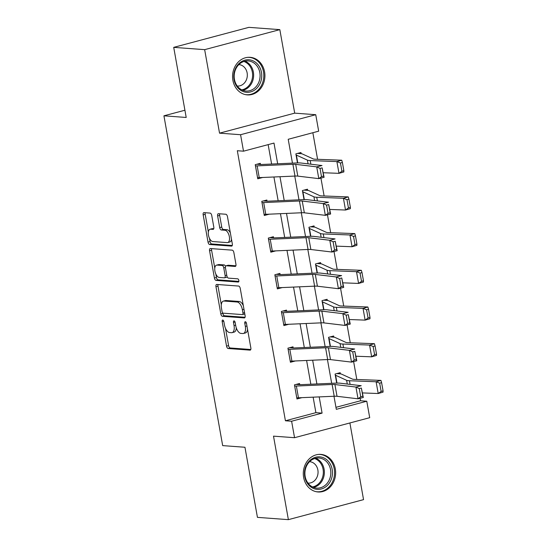 <?xml version="1.0" encoding="UTF-8"?>
<svg xmlns="http://www.w3.org/2000/svg" width="547" height="547" viewBox="0 0 547 547"><rect width="100%" height="100%" fill="white"/><g stroke="black" fill="none" stroke-linecap="round" stroke-linejoin="round"><path stroke-width="0.82" d="M222.745 320.036A1.662 0.82 -104.9 0 0 222.602 320.043A1.662 0.82 -104.9 0 0 222.185 321.588L226.554 346.121A2.373 1.169 -104.9 0 0 228.174 348.521L250.047 350.135A2.373 1.169 -104.9 0 0 250.246 350.121A2.373 1.169 -104.9 0 0 250.847 347.919L246.478 323.386A1.662 0.82 -104.9 0 0 245.343 321.704A1.662 0.82 -104.9 0 0 245.2 321.718A1.662 0.82 -104.9 0 0 244.776 323.256L245.343 326.436A7.59 3.733 -104.9 0 1 243.408 333.479A7.59 3.733 -104.9 0 1 242.772 333.533L240.947 333.397A7.59 3.733 -104.9 0 1 235.743 325.725L235.183 322.545A1.662 0.82 -104.9 0 0 234.041 320.87A1.662 0.82 -104.9 0 0 233.904 320.884A1.662 0.82 -104.9 0 0 233.48 322.422L234.048 325.595A7.59 3.733 -104.9 0 1 232.113 332.644A7.59 3.733 -104.9 0 1 231.477 332.699L229.651 332.562A7.59 3.733 -104.9 0 1 224.448 324.891L223.88 321.711A1.662 0.82 -104.9 0 0 222.745 320.036M232.892 80.327A18.837 16.164 94.2 0 0 247.353 94.898A18.837 16.164 94.2 0 0 264.584 71.889A18.837 16.164 94.2 0 0 250.129 57.319A18.837 16.164 94.2 0 0 232.892 80.327M303.626 477.401A18.837 16.164 94.2 0 0 318.08 491.972A18.837 16.164 94.2 0 0 335.318 468.964A18.837 16.164 94.2 0 0 320.863 454.393A18.837 16.164 94.2 0 0 303.626 477.401M211.737 215.491A2.373 1.169 -104.9 0 0 210.11 213.091L203.976 212.633A2.373 1.169 -104.9 0 0 203.771 212.653A2.373 1.169 -104.9 0 0 203.169 214.855L208.024 242.102A2.373 1.169 -104.9 0 0 209.651 244.502L231.518 246.116A2.373 1.169 -104.9 0 0 231.716 246.102A2.373 1.169 -104.9 0 0 232.318 243.9L227.47 216.653A2.373 1.169 -104.9 0 0 225.843 214.253L218.431 213.706A2.373 1.169 -104.9 0 0 218.232 213.727A2.373 1.169 -104.9 0 0 217.624 215.921L219.703 227.586A2.373 1.169 -104.9 0 0 221.33 229.986L225.002 230.253A6.345 3.125 -104.9 0 1 229.248 236.147A6.345 3.125 -104.9 0 1 227.737 242.56A6.345 3.125 -104.9 0 1 227.203 242.608L212.81 241.542A6.345 3.125 -104.9 0 1 208.564 235.648A6.345 3.125 -104.9 0 1 210.075 229.241A6.345 3.125 -104.9 0 1 210.609 229.193L213.009 229.371A2.373 1.169 -104.9 0 0 213.207 229.35A2.373 1.169 -104.9 0 0 213.809 227.149L211.737 215.491M173.72 47.363L248.885 27.35L279.832 29.641L204.66 49.654L173.72 47.363L186.206 117.468L163.929 115.814L222.677 445.614L244.953 447.261L257.439 517.359L288.378 519.65L273.507 436.144L294.546 437.703L291.613 421.231L285.425 420.773L237.323 150.726L243.511 151.184L240.577 134.719L315.742 114.706L318.675 131.171L288.207 139.287L292.454 163.136M204.66 49.654L219.538 133.16L240.577 134.719M216.762 284.447A2.373 1.169 -104.9 0 0 216.564 284.461A2.373 1.169 -104.9 0 0 215.962 286.662L220.817 313.91A2.373 1.169 -104.9 0 0 222.438 316.31L244.311 317.923A2.373 1.169 -104.9 0 0 244.509 317.91A2.373 1.169 -104.9 0 0 245.111 315.708L240.256 288.46A2.373 1.169 -104.9 0 0 238.629 286.06L216.762 284.447M214.417 278.006L209.563 250.758A2.373 1.169 -104.9 0 1 210.171 248.557A2.373 1.169 -104.9 0 1 210.369 248.543L232.236 250.157A2.373 1.169 -104.9 0 1 233.863 252.557L235.942 264.215A2.373 1.169 -104.9 0 1 235.333 266.416A2.373 1.169 -104.9 0 1 235.135 266.437L226.267 265.78A2.373 1.169 -104.9 0 0 226.068 265.801A2.373 1.169 -104.9 0 0 225.467 268.003L226.841 275.736A2.373 1.169 -104.9 0 0 228.468 278.136L237.699 278.82A1.662 0.82 -104.9 0 1 238.813 280.358A1.662 0.82 -104.9 0 1 238.417 282.033A1.662 0.82 -104.9 0 1 238.273 282.047L216.044 280.406A2.373 1.169 -104.9 0 1 214.417 278.006L216.448 277.466L215.833 274.013M288.378 519.65L363.55 499.637L349.889 422.961M184.92 110.227L163.929 115.814M285.425 420.773L315.899 412.664L313.137 397.163M310.833 384.226L306.6 360.466M304.296 347.53L300.064 323.776M297.759 310.833L293.527 287.079M291.223 274.136L286.99 250.382M284.686 237.439L280.454 213.686M278.149 200.742L273.917 176.989M271.613 164.045L268.153 144.627M294.662 386.038L294.689 386.038A8.451 1.238 -10.1 0 0 296.365 386.045L332.118 384.479A12.075 1.771 169.9 0 1 334.921 384.534L355.933 387.05L361.225 385.717L340.213 383.201A18.119 2.66 -10.1 0 0 336.002 383.126L300.248 384.691A2.414 0.356 169.9 0 1 299.77 384.685L299.537 383.509L294.457 384.862L296.966 398.975L301.923 397.655M293.206 347.988L293.001 346.812L287.92 348.165L290.43 362.278L295.387 360.958M286.669 311.291L286.464 310.115L281.384 311.469L283.893 325.581L288.85 324.262M280.132 274.594L279.927 273.418L274.847 274.772L277.356 288.884L282.314 287.565M273.596 237.897L273.391 236.721L268.31 238.075L270.82 252.188L275.777 250.875M261.979 202.554L262.006 202.561A8.451 1.238 -10.1 0 0 263.681 202.568L299.435 201.002A12.075 1.771 169.9 0 1 302.238 201.05L323.25 203.566L328.542 202.24L307.53 199.717A18.119 2.66 -10.1 0 0 303.318 199.641L267.565 201.207A2.414 0.356 169.9 0 1 267.086 201.207L266.854 200.031L261.774 201.378L264.283 215.497L269.24 214.178M260.522 164.51L260.317 163.334L255.237 164.681L257.746 178.801L262.704 177.481M335.947 407.324L360.589 400.76L360.152 398.278M356.801 379.474L353.615 361.581M350.265 342.778L347.078 324.884M343.728 306.081L340.542 288.187M337.191 269.384L334.005 251.49M330.655 232.687L327.468 214.793M324.118 195.99L320.932 178.103M317.581 159.3L312.85 132.723M340.371 373.868L340.166 372.692L335.085 374.039L336.699 383.098L335.318 375.221A2.414 0.356 -10.1 0 1 335.605 375.276L346.613 380.302A18.119 2.66 169.9 0 0 349.437 380.746L376.104 381.758L380.944 380.391L381.601 382.633L379.666 383.18L381.136 391.413L383.071 390.866L381.601 382.633M333.834 337.171L333.629 335.995L328.549 337.349L330.162 346.401M323.68 300.207L327.325 300.474L327.092 299.298L322.012 300.652L323.626 309.705M320.761 263.777L320.556 262.601L315.475 263.955L317.089 273.008M314.224 227.08L314.019 225.904L308.939 227.258L310.552 236.311M307.688 190.383L307.482 189.207L302.402 190.561L304.016 199.621L302.635 191.737A2.414 0.356 -10.1 0 1 302.922 191.792L313.93 196.817A18.119 2.66 169.9 0 0 316.754 197.262L343.42 198.274L348.261 196.906L348.924 199.149L346.983 199.696L348.453 207.928L350.388 207.381L348.924 199.149M301.158 153.686L300.946 152.51L295.865 153.864L297.479 162.924M219.538 133.16L294.703 113.147L279.832 29.641M294.703 113.147L315.742 114.706M360.589 400.76L366.777 401.218L369.71 417.682L294.546 437.703M277.671 163.785L273.985 143.075L243.511 151.184M291.613 421.231L322.087 413.122L319.195 396.903M316.891 383.96L312.658 360.206M310.354 347.263L306.122 323.509M303.817 310.566L299.585 286.813M297.281 273.869L293.048 250.116M290.744 237.172L286.512 213.419M284.208 200.482L279.975 176.722M333.978 396.254L336.309 409.334L366.777 401.218M294.758 176.079L298.99 199.833M301.294 212.769L305.527 236.53M307.831 249.466L312.063 273.226M314.368 286.163L318.6 309.923M320.904 322.86L325.137 346.62M327.441 359.557L331.673 383.317M315.899 412.664L322.087 413.122M232.113 332.644L234.143 332.097A7.59 3.733 -104.9 0 0 236.283 327.851M243.408 333.479L245.439 332.938A7.59 3.733 -104.9 0 0 247.538 329.328M225.521 328.391L228.584 345.581A2.373 1.169 -104.9 0 0 230.212 347.974L250.793 349.499M222.773 312.959L222.848 313.369A2.373 1.169 -104.9 0 0 224.468 315.769L245.056 317.287M218.048 284.543A2.373 1.169 -104.9 0 0 217.993 286.122L221.303 304.713M222.061 311.496A1.662 0.82 -104.9 0 0 223.203 313.178L242.396 314.593A1.662 0.82 -104.9 0 0 242.533 314.58A1.662 0.82 -104.9 0 0 242.957 313.041L242.362 309.691A7.59 3.733 -104.9 0 0 237.159 302.019L224.038 301.048A7.59 3.733 -104.9 0 0 223.402 301.103A7.59 3.733 -104.9 0 0 221.467 308.146L222.061 311.496M244.427 314.053A1.662 0.82 -104.9 0 0 244.564 314.04A1.662 0.82 -104.9 0 0 244.789 313.896M243.319 305.65A7.59 3.733 -104.9 0 0 239.189 301.479L237.159 302.019M223.402 301.103L225.432 300.563A7.59 3.733 -104.9 0 1 226.068 300.508L239.189 301.479M214.786 268.112L211.593 250.218L209.563 250.758M211.655 248.632A2.373 1.169 -104.9 0 0 211.593 250.218M235.88 265.801L228.297 265.24A2.373 1.169 -104.9 0 0 228.099 265.254A2.373 1.169 -104.9 0 0 227.921 265.343M238.854 281.397L218.075 279.866L216.044 280.406M217.063 265.097A6.345 3.125 -104.9 0 0 216.53 265.145A6.345 3.125 -104.9 0 0 215.019 271.558A6.345 3.125 -104.9 0 0 219.265 277.452L224.338 277.828A2.373 1.169 -104.9 0 0 224.537 277.808A2.373 1.169 -104.9 0 0 225.138 275.606L223.764 267.873A2.373 1.169 -104.9 0 0 222.137 265.473L217.063 265.097L219.094 264.557A6.345 3.125 -104.9 0 0 218.568 264.604L216.53 265.145M226.369 277.288A2.373 1.169 -104.9 0 0 226.567 277.267A2.373 1.169 -104.9 0 0 227.108 276.666M225.528 266.396A2.373 1.169 -104.9 0 0 224.167 264.933L222.137 265.473M219.094 264.557L224.167 264.933M216.448 277.466A2.373 1.169 -104.9 0 0 218.075 279.866M210.075 229.241L212.106 228.694A6.345 3.125 -104.9 0 1 212.639 228.653L213.754 228.735M227.737 242.56L229.767 242.02A6.345 3.125 -104.9 0 0 231.49 239.251M230.369 232.947A6.345 3.125 -104.9 0 0 227.039 229.713L225.002 230.253M219.716 213.802A2.373 1.169 -104.9 0 0 219.655 215.381L221.733 227.046A2.373 1.169 -104.9 0 0 223.361 229.446L227.039 229.713M209.474 238.314L210.055 241.562A2.373 1.169 -104.9 0 0 211.682 243.955L232.263 245.48M205.255 212.728A2.373 1.169 -104.9 0 0 205.2 214.315L208.352 232.003M383.071 390.866L383.044 392.151L378.203 393.519L362.504 392.924M336.754 373.601L340.398 373.868A8.451 1.238 169.9 0 1 341.383 374.059L352.398 379.085A12.075 1.771 -10.1 0 0 354.278 379.379L380.944 380.391M381.136 391.413L378.203 393.519L376.104 381.758L379.666 383.18M299.77 384.685L296.125 384.418M361.362 388.049L363.317 397.478L358.032 398.811L355.933 387.05L359.249 388.582L360.719 396.814L362.832 396.281L361.362 388.049L359.249 388.582M296.761 397.799L296.782 397.799A8.451 1.238 -10.1 0 0 298.457 397.806L334.21 396.247A12.075 1.771 169.9 0 1 337.02 396.295L358.032 398.811L360.719 396.814M363.317 397.478L362.832 396.281M309.171 461.183A16.307 13.99 -85.8 0 1 328.938 462.003A16.307 13.99 -85.8 0 1 327.783 485.032A16.307 13.99 -85.8 0 1 308.016 484.211A16.307 13.99 -85.8 0 1 309.171 461.183M326.477 484.102A15.097 12.95 94.2 0 0 330.162 467.986A15.097 12.95 94.2 0 0 318.976 458.003A15.097 12.95 94.2 0 0 309.246 462.017A15.097 12.95 94.2 0 0 305.554 478.14A15.097 12.95 94.2 0 0 316.747 488.115A15.097 12.95 94.2 0 0 326.477 484.102M307.995 483.11A10.749 9.224 94.2 0 0 308.029 483.11A10.749 9.224 94.2 0 0 314.963 480.252A10.749 9.224 94.2 0 0 317.588 468.779A10.749 9.224 94.2 0 0 309.616 461.675A10.749 9.224 94.2 0 0 309.581 461.668M315.92 491.637A18.721 16.061 94.2 0 0 317.096 491.774A18.721 16.061 94.2 0 0 329.164 486.803A18.721 16.061 94.2 0 0 333.738 466.817A18.721 16.061 94.2 0 0 319.858 454.441A18.721 16.061 94.2 0 0 318.675 454.4M261.466 72.382A16.307 13.99 -85.8 0 1 250.581 91.917A16.307 13.99 -85.8 0 1 234.041 79.684A16.307 13.99 -85.8 0 1 244.919 60.156A16.307 13.99 -85.8 0 1 261.466 72.382M234.437 79.37A15.097 12.95 94.2 0 0 246.02 91.048A15.097 12.95 94.2 0 0 259.825 72.607A15.097 12.95 94.2 0 0 248.242 60.936A15.097 12.95 94.2 0 0 234.437 79.37M237.268 86.036A10.749 9.224 94.2 0 0 237.302 86.043A10.749 9.224 94.2 0 0 247.135 72.915A10.749 9.224 94.2 0 0 238.889 64.601A10.749 9.224 94.2 0 0 238.854 64.601M245.193 94.563A18.721 16.061 94.2 0 0 246.369 94.706A18.721 16.061 94.2 0 0 263.497 71.842A18.721 16.061 94.2 0 0 249.131 57.367A18.721 16.061 94.2 0 0 247.948 57.332M376.534 354.169L375.064 345.936L373.129 346.483L374.599 354.716L376.534 354.169L376.507 355.454L371.666 356.822L355.967 356.227M328.761 338.525L328.781 338.525A2.414 0.356 -10.1 0 1 329.068 338.579L340.077 343.605A18.119 2.66 169.9 0 0 342.901 344.049L369.567 345.061L374.408 343.694L375.064 345.936M330.217 336.904L333.861 337.171A8.451 1.238 169.9 0 1 334.846 337.362L345.861 342.388A12.075 1.771 -10.1 0 0 347.742 342.682L374.408 343.694M374.599 354.716L371.666 356.822L369.567 345.061L373.129 346.483M369.998 317.472L368.534 309.24L366.593 309.787L368.063 318.019L369.998 317.472L369.97 318.757L365.129 320.125L349.43 319.53M322.224 301.828L322.245 301.828A2.414 0.356 -10.1 0 1 322.532 301.882L333.54 306.908A18.119 2.66 169.9 0 0 336.364 307.352L363.03 308.364L367.871 306.997L368.534 309.24M327.325 300.474A8.451 1.238 169.9 0 1 328.309 300.665L339.325 305.691A12.075 1.771 -10.1 0 0 341.205 305.985L367.871 306.997M368.063 318.019L365.129 320.125L363.03 308.364L366.593 309.787M288.125 349.342L288.153 349.342A8.451 1.238 -10.1 0 0 289.828 349.348L325.581 347.783A12.075 1.771 169.9 0 1 328.385 347.837L349.396 350.353L354.688 349.02L333.677 346.504A18.119 2.66 -10.1 0 0 329.465 346.429L293.712 347.995A2.414 0.356 169.9 0 1 293.233 347.988L289.589 347.721M354.825 351.352L356.781 360.781L351.495 362.114L349.396 350.353L352.712 351.885L354.183 360.124L356.295 359.591L354.825 351.352L352.712 351.885M290.225 361.102L290.245 361.102A8.451 1.238 -10.1 0 0 291.92 361.109L327.674 359.55A12.075 1.771 169.9 0 1 330.484 359.598L351.495 362.114L354.183 360.124M356.781 360.781L356.295 359.591M283.688 324.405L281.616 312.645A8.451 1.238 -10.1 0 0 283.291 312.652L319.045 311.093A12.075 1.771 169.9 0 1 321.848 311.14L342.86 313.657L348.152 312.323L327.14 309.807A18.119 2.66 -10.1 0 0 322.928 309.732L287.175 311.298A2.414 0.356 169.9 0 1 286.696 311.298L283.052 311.024M348.289 314.662L350.244 324.084L344.959 325.417L342.86 313.657L346.176 315.188L347.646 323.427L349.759 322.894L348.289 314.662L346.176 315.188M283.708 324.412A8.451 1.238 -10.1 0 0 285.384 324.419L321.137 322.853A12.075 1.771 169.9 0 1 323.947 322.901L344.959 325.417L347.646 323.427M350.244 324.084L349.759 322.894M363.461 280.775L361.998 272.543L360.056 273.09L361.526 281.322L363.461 280.775L363.434 282.061L358.593 283.428L342.894 282.833M315.687 265.131L315.708 265.131A2.414 0.356 -10.1 0 1 315.995 265.186L327.003 270.211A18.119 2.66 169.9 0 0 329.827 270.656L356.494 271.668L361.335 270.3L361.998 272.543M317.144 263.51L320.788 263.777A8.451 1.238 169.9 0 1 321.773 263.969L332.788 268.994A12.075 1.771 -10.1 0 0 334.668 269.288L361.335 270.3M361.526 281.322L358.593 283.428L356.494 271.668L360.056 273.09M356.924 244.078L355.461 235.846L353.519 236.393L354.989 244.625L356.924 244.078L356.897 245.364L352.056 246.731L336.357 246.136M310.58 236.311L309.171 228.434A2.414 0.356 -10.1 0 1 309.458 228.489L320.467 233.514A18.119 2.66 169.9 0 0 323.291 233.959L349.957 234.971L354.798 233.603L355.461 235.846M310.607 226.814L314.252 227.08A8.451 1.238 169.9 0 1 315.236 227.272L326.251 232.297A12.075 1.771 -10.1 0 0 328.132 232.591L354.798 233.603M354.989 244.625L352.056 246.731L349.957 234.971L353.519 236.393M350.388 207.381L350.36 208.667L345.519 210.034L329.82 209.439M304.07 190.117L307.715 190.383A8.451 1.238 169.9 0 1 308.699 190.575L319.715 195.6A12.075 1.771 -10.1 0 0 321.595 195.894L348.261 196.906M348.453 207.928L345.519 210.034L343.42 198.274L346.983 199.696M275.052 275.948L275.079 275.948A8.451 1.238 -10.1 0 0 276.755 275.955L312.508 274.396A12.075 1.771 169.9 0 1 315.311 274.444L336.323 276.96L341.615 275.626L320.604 273.11A18.119 2.66 -10.1 0 0 316.392 273.035L280.638 274.601A2.414 0.356 169.9 0 1 280.16 274.601L276.515 274.327M341.752 277.965L343.707 287.394L338.422 288.72L336.323 276.96L339.639 278.498L341.109 286.731L343.222 286.197L341.752 277.965L339.639 278.498M275.079 275.948L277.172 287.715A8.451 1.238 -10.1 0 0 278.847 287.722L314.6 286.156A12.075 1.771 169.9 0 1 317.41 286.204L338.422 288.72L341.109 286.731M343.707 287.394L343.222 286.197M268.515 239.251L268.543 239.258A8.451 1.238 -10.1 0 0 270.218 239.265L305.971 237.699A12.075 1.771 169.9 0 1 308.775 237.747L329.786 240.263L335.079 238.93L314.067 236.413A18.119 2.66 -10.1 0 0 309.855 236.338L274.102 237.904A2.414 0.356 169.9 0 1 273.623 237.904L269.979 237.63M335.215 241.268L337.171 250.697L331.885 252.023L329.786 240.263L333.102 241.801L334.573 250.034L336.685 249.5L335.215 241.268L333.102 241.801M268.543 239.258L270.635 251.018A8.451 1.238 -10.1 0 0 272.31 251.025L308.064 249.459A12.075 1.771 169.9 0 1 310.874 249.507L331.885 252.023L334.573 250.034M337.171 250.697L336.685 249.5M267.086 201.207L263.442 200.934M328.685 204.571L330.634 214L325.349 215.333L323.25 203.566L326.566 205.104L328.036 213.337L330.149 212.804L328.685 204.571L326.566 205.104M264.078 214.321L264.098 214.321A8.451 1.238 -10.1 0 0 265.774 214.328L301.527 212.762A12.075 1.771 169.9 0 1 304.337 212.81L325.349 215.333L328.036 213.337M330.634 214L330.149 212.804M343.851 170.685L342.388 162.452L340.446 162.999L341.916 171.232L343.851 170.685L343.824 171.97L338.983 173.337L323.284 172.743M296.077 155.04L296.098 155.04A2.414 0.356 -10.1 0 1 296.385 155.095L307.393 160.121A18.119 2.66 169.9 0 0 310.217 160.565L336.884 161.577L341.725 160.209L342.388 162.452M297.534 153.42L301.178 153.693A8.451 1.238 169.9 0 1 302.163 153.878L313.178 158.904A12.075 1.771 -10.1 0 0 315.058 159.204L341.725 160.209M341.916 171.232L338.983 173.337L336.884 161.577L340.446 162.999M255.442 165.857L255.47 165.864A8.451 1.238 -10.1 0 0 257.145 165.871L292.898 164.305A12.075 1.771 169.9 0 1 295.701 164.353L316.713 166.869L322.005 165.543L300.994 163.02A18.119 2.66 -10.1 0 0 296.782 162.944L261.028 164.51A2.414 0.356 169.9 0 1 260.55 164.51L256.905 164.237M322.149 167.874L324.097 177.303L318.812 178.637L316.713 166.869L320.029 168.408L321.499 176.64L323.612 176.107L322.149 167.874L320.029 168.408M257.541 177.625L257.562 177.625A8.451 1.238 -10.1 0 0 259.237 177.631L294.99 176.066A12.075 1.771 169.9 0 1 297.8 176.113L318.812 178.637L321.499 176.64M324.097 177.303L323.612 176.107M223.737 321.171L222.185 321.588M246.335 322.846L244.776 323.256M235.039 322.005L233.48 322.422M235.648 325.171L234.048 325.595M246.943 326.005L245.343 326.436M250.423 350.032L250.047 350.135M230.212 347.974L228.174 348.521M228.584 345.581L226.554 346.121M244.687 317.828L244.311 317.923M224.468 315.769L222.438 316.31M222.848 313.369L220.817 313.91M217.993 286.122L215.962 286.662M244.557 312.617L242.957 313.041M243.962 309.267L242.362 309.691M226.068 300.508L224.038 301.048M235.518 266.334L235.135 266.437M228.297 265.24L226.267 265.78M226.745 275.182L225.138 275.606M225.398 267.435L223.764 267.873M213.385 229.268L213.009 229.371M212.639 228.653L210.609 229.193M223.361 229.446L221.33 229.986M221.733 227.046L219.703 227.586M219.655 215.381L217.624 215.921M231.894 246.013L231.518 246.116M211.682 243.955L209.651 244.502M210.055 241.562L208.024 242.102M205.2 214.315L203.169 214.855M350.08 384.384L349.437 380.746M347.277 384.049L346.613 380.302M336.993 383.091L335.605 375.276M294.689 386.038L296.782 397.799M332.118 384.479L334.21 396.247M334.921 384.534L337.02 396.295M296.365 386.045L298.457 397.806M315.715 458.242A15.097 12.95 -85.8 0 1 320.029 483.623A15.097 12.95 -85.8 0 1 313.561 487.404M312.515 486.946A14.598 12.526 94.2 0 0 319.133 483.22A14.598 12.526 94.2 0 0 323.065 469.196A14.598 12.526 94.2 0 0 314.621 458.543M244.988 61.175A15.097 12.95 -85.8 0 1 253.377 72.129A15.097 12.95 -85.8 0 1 242.827 90.33M241.788 89.872A14.598 12.526 94.2 0 0 252.352 72.197A14.598 12.526 94.2 0 0 243.887 61.469M330.19 346.401L328.781 338.525M343.543 347.687L342.901 344.049M340.74 347.352L340.077 343.605M330.456 346.395L329.068 338.579M323.653 309.705L322.245 301.828M337.007 310.99L336.364 307.352M334.203 310.655L333.54 306.908M323.92 309.698L322.532 301.882M288.153 349.342L290.245 361.102M325.581 347.783L327.674 359.55M328.385 347.837L330.484 359.598M289.828 349.348L291.92 361.109M319.045 311.093L321.137 322.853M321.848 311.14L323.947 322.901M283.291 312.652L285.384 324.419M317.116 273.008L315.708 265.131M330.47 274.293L329.827 270.656M327.667 273.958L327.003 270.211M317.383 273.001L315.995 265.186M323.933 237.596L323.291 233.959M321.13 237.261L320.467 233.514M310.846 236.304L309.458 228.489M317.397 200.899L316.754 197.262M314.593 200.564L313.93 196.817M304.31 199.607L302.922 191.792M312.508 274.396L314.6 286.156M315.311 274.444L317.41 286.204M276.755 275.955L278.847 287.722M305.971 237.699L308.064 249.459M308.775 237.747L310.874 249.507M270.218 239.265L272.31 251.025M262.006 202.561L264.098 214.321M299.435 201.002L301.527 212.762M302.238 201.05L304.337 212.81M263.681 202.568L265.774 214.328M297.506 162.924L296.098 155.04M310.86 164.203L310.217 160.565M308.057 163.868L307.393 160.121M297.773 162.917L296.385 155.095M255.47 165.864L257.562 177.625M292.898 164.305L294.99 176.066M295.701 164.353L297.8 176.113M257.145 165.871L259.237 177.631M244.564 314.04L242.533 314.58M228.099 265.254L226.068 265.801M226.567 277.267L224.537 277.808M317.096 491.774L316.269 491.712M319.858 454.441L319.031 454.379M249.131 57.367L248.297 57.305M246.369 94.706L245.535 94.645"/></g></svg>
